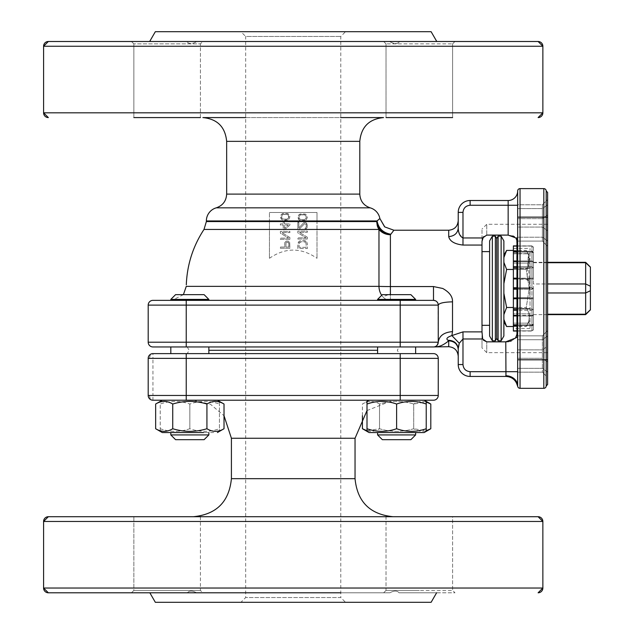 <?xml version="1.0" encoding="UTF-8"?>
<svg xmlns="http://www.w3.org/2000/svg" width="634" height="634" viewBox="0 0 634 634"><rect width="100%" height="100%" fill="white"/><g stroke="black" fill="none" stroke-linecap="round" stroke-linejoin="round"><path stroke-width="0.48" stroke-dasharray="3.17 2.38" d="M383.538 117.575L202.88 117.575M133.853 117.575L200.423 117.575L200.423 43.873L202.801 41.495L131.476 41.495L186.792 41.495C188.869 44.261 192.237 44.261 196.897 41.495C192.229 44.261 188.869 44.261 186.792 41.495L167.138 41.495L202.801 41.495L200.423 43.873L133.853 43.873L200.423 43.873L200.423 117.575L133.853 117.575L133.853 43.873L131.476 41.495L133.853 43.873L133.853 117.575L200.423 117.575M245.675 117.575L340.775 117.575M386.027 117.575L452.597 117.575L452.597 43.873L454.974 41.495L389.553 41.495C394.221 44.261 397.581 44.261 399.658 41.495L454.974 41.495L399.658 41.495C397.581 44.261 394.213 44.261 389.553 41.495L293.225 41.495L454.974 41.495L452.597 43.873L386.027 43.873L452.597 43.873L452.597 117.575L386.027 117.575L386.027 43.873L383.649 41.495L386.027 43.873L386.027 117.575L452.597 117.575M48.343 41.495L538.107 41.495M155.33 31.7L431.12 31.7M269.45 221.567L269.45 258.3L269.45 212.485L269.45 221.567L206.367 221.567M203.997 229.437L269.45 229.437M293.225 602.3L240.928 602.3L293.225 602.3M437.825 303.139L438.252 305.113L438.252 342.202L438.252 305.113C439.156 303.139 443.911 302.046 452.517 301.839C452.335 296.007 449.062 291.553 442.698 288.47L433.498 286.56L390.401 286.56L390.401 234.731C382.556 233.185 377.983 228.803 376.699 221.567L377.064 220.949L317 220.949L317 229.437L378.974 229.437L378.974 286.37A14.265 0.468 0 0 0 390.401 286.56L390.401 300.358L172.004 300.358L390.401 300.358L390.401 294.651M186.269 286.37L378.974 286.37A14.265 11.436 -90 0 0 382.397 296.276A14.265 11.436 -90 0 0 390.401 300.358L433.498 300.358L390.401 300.358A14.265 11.436 -90 0 1 382.397 296.276A14.265 6.086 -39.3 0 0 390.401 293.518M512.898 235.967L508.151 235.095L486.754 235.095L486.754 224.278L486.754 235.095L483.417 236.751M458.794 232.163L458.224 228.177C457.621 233.272 454.451 236.094 448.714 236.633C449.981 241.372 454.736 244.185 462.979 245.057L481.999 245.057L481.999 229.056L482.022 240.651M436.493 346.719C439.877 346.687 443.951 344.714 448.714 340.799L447.921 340.236C445.686 338.881 447.002 337.328 451.876 335.576L459.278 343.263L462.979 338.976L482.64 338.976L481.999 335.529L481.999 347.884L481.999 331.883L462.979 331.883L451.876 335.576L452.517 331.63L452.517 301.839M458.224 349.342L458.224 356.229L458.224 349.342A9.51 8.543 0 0 0 448.714 340.799L448.714 346.719M43.587 588.035L542.862 588.035M43.587 521.465L542.862 521.465M193.37 516.71L393.08 516.71L193.37 516.71M149.592 358.368A4.755 3.36 90 0 1 152.952 353.613A4.755 4.755 0 0 0 148.197 358.368L152.952 358.368L152.952 353.613L433.498 353.613A4.755 4.755 0 0 1 438.252 358.368A4.755 4.755 0 0 0 433.498 353.613M193.37 400.212L393.08 400.212L193.37 400.212L210.543 404.31L224.024 415.73M148.197 358.368L148.197 395.457A4.755 4.755 0 0 0 152.952 400.212L152.952 395.457L400.212 395.457L400.212 358.368L152.952 358.368L152.952 395.457L149.592 395.457A4.755 3.36 -90 0 0 152.952 400.212L424.194 400.212L369.036 400.212L424.194 400.212L369.036 400.212L362.426 404.032C368.108 400.553 373.806 400.553 379.52 404.032C390.893 400.553 402.289 400.553 413.709 404.032L426.222 401.988M513.381 310.28L531.926 310.28L531.926 309.043L533.352 309.043L531.926 309.043L531.926 310.28L533.352 309.043L531.926 310.28L531.926 315.407L513.381 315.407L513.381 288.47L530.024 288.47L513.381 288.47L513.381 279.174L530.024 279.174L513.381 279.174L513.381 268.444L530.024 268.444L513.381 268.444L513.381 248.417L513.381 253.782L530.024 253.782L513.381 253.782L530.024 253.782L530.024 248.417L530.024 328.523L530.024 260.455L530.024 281.433L526.933 280.006L528.209 256.762L529.897 296.633L530.024 253.782L513.381 253.782L513.381 288.47L513.381 278.16L531.926 278.16L531.926 266.66L533.352 267.897L531.926 266.66L531.926 267.897L533.352 267.897L533.352 262.769L533.352 278.16L533.352 267.897L513.381 267.897L513.381 246.087L531.926 246.087L533.352 247.323L533.352 261.723L533.352 252.831L531.926 252.118L533.352 252.831L531.926 251.405L533.352 252.831L531.926 251.405L516.964 251.405L531.926 251.405L531.926 246.087L531.926 251.215L516.964 251.215M513.381 298.067L531.926 298.067L531.926 287.757L531.926 289.183L533.352 288.47L533.352 314.623L533.352 279.586L533.352 297.354L533.352 288.47L531.926 287.757L533.352 288.47L531.926 289.183L513.381 289.183M516.964 331.043L531.926 331.043A1.427 1.427 180 0 0 533.352 329.617L531.926 330.853L513.381 330.853L513.381 325.535L531.926 325.535L533.352 324.109L533.352 315.217L533.352 329.617L533.352 324.109L531.926 324.822L533.352 324.109L531.926 325.535L513.381 325.535L513.381 315.407M513.381 325.725L531.926 325.725L531.926 330.853L533.352 329.617M516.964 245.897L531.926 245.897A1.427 1.427 0 0 1 533.352 247.323L531.926 245.897L516.964 246.087M590.413 309.868L590.413 267.072M585.658 262.317L585.658 292.971L547.617 292.971M547.617 262.706L533.352 262.317L533.352 283.969L585.658 283.969L590.413 286.211M547.617 361.998L547.617 330.615L547.617 377.388L547.617 330.615L547.617 377.388L547.617 361.998L542.387 358.289L542.387 335.846L542.387 368.354L542.387 358.289L546.191 360.984L546.191 371.056L546.191 360.984L547.617 361.998M517.661 359.082L517.661 204.782L517.661 227.075L542.387 227.075L547.617 230.76L547.617 199.552L547.617 246.325L547.617 199.552L547.617 246.325L547.617 230.76L546.191 229.754L546.191 239.898L547.617 240.904L546.191 239.898L546.191 229.754L542.387 227.075L542.387 241.094L542.387 237.219L546.191 239.898L542.387 237.219L517.661 237.219L517.661 241.094L517.661 208.586L517.661 241.094L542.387 241.094L542.387 204.782L542.387 237.219L517.661 237.219L517.661 227.075L542.387 227.075L542.387 204.782L542.387 241.094L547.617 246.325L542.387 241.094L517.661 241.094M291.688 602.3L240.92 602.3L245.675 597.545L245.675 36.455L340.775 36.455L245.675 36.455L240.92 31.7L345.53 31.7L340.775 36.455L340.775 597.545L245.675 597.545L340.775 597.545L345.53 602.3M481.999 245.057L481.999 331.883M317 221.567L376.699 221.567A14.265 13.71 90 0 0 377.278 225.68L378.974 229.437A14.265 13.163 180 0 0 390.401 234.731L393.104 231.378M393.246 231.188L393.896 230.221M489.606 336.02L489.606 240.92M436.612 592.79L399.079 592.79C397.098 590.523 394.047 590.523 389.942 592.79L196.508 592.79C192.403 590.523 189.352 590.523 187.371 592.79L149.838 592.79L187.371 592.79C189.352 590.523 192.403 590.523 196.508 592.79L389.942 592.79C394.047 590.523 397.098 590.523 399.079 592.79L436.612 592.79M517.661 336.757L516.964 334.205L516.686 239.224M516.964 240.627A9.51 7.085 0 0 0 517.661 237.964L517.661 205.257L517.661 237.964L515.87 237.964L514.475 236.783M547.617 288.47L547.617 224.278L547.617 288.47M377.595 299.406L415.635 299.406L377.595 299.406L382.35 294.651L410.88 294.651L396.615 294.651L410.88 294.651L415.635 299.406L377.595 299.406L377.595 300.358L415.635 300.358L377.595 300.358M415.635 299.406L415.635 300.358M170.815 299.406L208.855 299.406L204.1 294.651L175.57 294.651L204.1 294.651L175.57 294.651L170.815 299.406L208.855 299.406L170.815 299.406L170.815 300.358L208.855 300.358L170.815 300.358M208.855 299.406L208.855 300.358M492.349 236.165L492.349 340.775M131.476 592.79L133.853 590.413L200.423 590.413L133.853 590.413L133.853 516.71L200.423 516.71L133.853 516.71L200.423 516.71L133.853 516.71L133.853 590.413L167.138 590.413L133.853 590.413L131.476 592.79L187.371 592.79M386.027 590.413L419.312 590.413L386.027 590.413L419.312 590.413L386.027 590.413L383.649 592.79L386.027 590.413L386.027 516.71L452.597 516.71L452.597 590.413L419.312 590.413L452.597 590.413L419.312 590.413L452.597 590.413L454.974 592.79L419.312 592.79L454.974 592.79L452.597 590.413L452.597 516.71L386.027 516.71L386.027 590.413M133.853 516.71L200.423 516.71L200.423 590.413L202.801 592.79L196.508 592.79M495.368 236.165L495.368 340.775M542.387 359.082L542.387 372.158L542.387 359.082M377.595 353.613L377.595 346.957L415.635 346.957L377.595 346.957L415.635 346.957L415.635 353.613L377.595 353.613L415.635 353.613M170.815 353.613L170.815 346.957L208.855 346.957L170.815 346.957L208.855 346.957L208.855 353.613L170.815 353.613L208.855 353.613M377.595 346.957L433.498 346.957A4.755 4.755 0 0 0 438.252 342.202L437.864 344.08M377.595 350.285L208.855 350.285M187.236 346.957L189.154 350.285L187.236 353.613L399.214 353.613L397.296 350.285L399.214 346.957L187.236 346.957L399.214 346.957M517.661 348.969L517.661 351.109L517.661 348.969M167.138 590.413L200.423 590.413L167.138 590.413M200.423 516.71L200.423 590.413L202.801 592.79M496.739 238.542L496.739 338.397M498.11 236.165L498.11 340.775M501.129 236.165L501.129 340.775M503.871 240.92L503.871 336.02M217.414 400.212L162.256 400.212L217.414 400.212L162.256 400.212L217.414 400.212L219.443 401.385L219.443 404.032L219.443 401.385M162.256 400.212L160.228 401.385L160.228 404.032C170.07 400.553 179.937 400.553 189.835 404.032C199.678 400.553 209.553 400.553 219.443 404.032C209.6 400.553 199.726 400.553 189.835 404.032C179.993 400.553 170.118 400.553 160.228 404.032L160.228 401.385M513.381 307.49L526.268 307.49C530.135 313.814 530.135 320.154 526.268 326.51C530.135 320.186 530.135 313.846 526.268 307.49L529.208 288.47L526.268 269.45C530.135 263.126 530.135 256.786 526.268 250.43L513.381 250.43M503.871 314.623L503.871 255.185L503.871 314.623L506.614 307.49L526.268 307.49L529.208 288.47L526.268 269.45L513.381 269.45M410.404 432.546L424.194 432.546M362.426 428.727C368.108 432.206 373.806 432.206 379.52 428.727C390.893 432.206 402.289 432.206 413.709 428.727L413.709 404.032C402.344 400.553 390.948 400.553 379.52 404.032C373.838 400.553 368.14 400.553 362.426 404.032L362.426 415.73M203.625 432.546L162.256 432.546L208.855 432.546L208.855 434.924L170.815 434.924L208.855 434.924L170.815 434.924L170.815 432.546L203.625 432.546M155.647 428.727C161.329 432.206 167.027 432.206 172.741 428.727C184.106 432.206 195.502 432.206 206.93 428.727L206.93 404.032C195.557 400.553 184.161 400.553 172.741 404.032C167.059 400.553 161.361 400.553 155.647 404.032M213.721 432.546L162.256 432.546M160.228 428.727C170.07 432.206 179.937 432.206 189.835 428.727C199.678 432.206 209.553 432.206 219.443 428.727L219.443 404.032L219.443 428.727C219.443 432.206 219.443 432.206 219.443 428.727C219.443 432.206 219.443 432.206 219.443 428.727C209.553 432.206 199.678 432.206 189.835 428.727L189.835 404.032L189.835 428.727C179.937 432.206 170.07 432.206 160.228 428.727C160.228 432.206 160.228 432.206 160.228 428.727C160.228 432.206 160.228 432.206 160.228 428.727L160.228 404.032L160.228 428.727M377.595 432.546L415.635 432.546L415.635 434.924L377.595 434.924L415.635 434.924L377.595 434.924L377.595 432.546L415.635 432.546M170.815 432.546L208.855 432.546M377.595 434.924L382.35 439.679L410.88 439.679L382.35 439.679L410.88 439.679L415.635 434.924M189.835 439.679L204.1 439.679L208.855 434.924M175.57 439.679L170.815 434.924M533.352 252.451L533.352 252.831A1.427 1.427 0 0 0 531.926 251.405L513.381 251.405L531.926 251.215A1.427 1.236 0 0 1 533.352 252.451L533.352 247.323M516.964 261.01L531.926 261.01A1.427 0.713 0 0 1 533.352 261.723L533.352 262.769L533.352 261.723A1.427 0.713 0 0 0 531.926 261.01L531.926 252.118L516.964 252.118M516.964 278.16L533.352 278.16L533.352 279.586A1.427 0.713 180 0 0 531.926 278.873L513.381 278.873M516.964 298.067L531.926 298.067A1.427 0.713 0 0 0 533.352 297.354L533.352 309.043L533.352 297.354A1.427 0.713 0 0 1 531.926 298.067L531.926 289.183L516.964 289.183M516.964 315.407L531.926 315.407A1.427 1.236 0 0 0 533.352 314.171L533.352 309.043L533.352 314.171A1.427 1.236 0 0 1 531.926 315.407L531.926 310.28L516.964 310.28M513.381 287.757L531.926 287.757L531.926 278.16L533.352 278.16L533.352 279.586A1.427 0.713 180 0 0 531.926 278.873L516.964 278.873M590.413 267.191L585.658 262.706L533.352 262.706L533.352 283.969L547.617 283.969M43.587 112.82L542.862 112.82M293.225 41.495L196.897 41.495L293.225 41.495M186.792 41.495L149.672 41.495L186.792 41.495M370.161 207.833L216.281 207.833M43.587 46.25L542.862 46.25M317 220.949L317 212.485L269.45 212.485L317 212.485L317 258.3L317 229.437M305.12 220.394L301.681 220.791L299.256 219.998L297.837 217.224L298.646 215.045L301.681 213.658L305.929 214.451L307.347 217.224L306.539 219.404L305.12 220.394L306.539 219.404L307.347 217.224L306.539 215.045L305.12 214.054L300.064 214.054L298.646 215.045L297.837 217.224L298.646 219.404L300.064 220.394L305.12 220.394M287.67 219.911L284.23 220.307L281.805 219.515L280.387 216.741L281.195 214.561L284.23 213.175L288.478 213.967L289.897 216.741L289.088 218.92L287.67 219.911L289.088 218.92L289.897 216.741L289.088 214.561L287.67 213.571L282.613 213.571L281.195 214.561L280.387 216.741L281.195 218.92L282.613 219.911L287.67 219.911M284.436 223.873L289.897 223.873L289.897 225.062L284.436 229.817L283.216 229.817L283.216 225.062L280.387 225.062L280.387 223.873L283.216 223.873L283.216 221.892L284.436 221.892L284.436 223.873L289.897 223.873L289.897 225.062L284.436 229.817L283.216 229.817L283.216 225.062L280.387 225.062L280.387 223.873L283.216 223.873L283.216 221.892L284.436 221.892L284.436 223.873M289.897 239.327L280.387 239.327L280.387 238.138L288.684 238.138L280.387 233.185L280.387 231.402L289.897 231.402L289.897 232.591L281.805 232.591L289.897 237.544L289.897 239.327L289.897 237.544L281.805 232.591L289.897 232.591L289.897 231.402L280.387 231.402L280.387 233.185L288.684 238.138L280.387 238.138L280.387 239.327L289.897 239.327M286.251 241.11L288.28 241.11L289.69 242.497L289.897 248.243L280.387 248.243L280.387 247.054L284.634 247.054L284.84 242.497L286.251 241.11L284.84 242.497L284.634 247.054L280.387 247.054L280.387 248.243L289.897 248.243L289.69 242.497L288.28 241.11L286.251 241.11M305.731 227.923L306.333 226.338L306.135 224.555L304.716 223.564L298.852 229.508L297.837 229.508L297.837 222.376L298.852 222.376L298.852 227.923L303.908 222.574L305.929 222.574L307.347 225.347L306.737 228.319L305.12 229.31L305.12 228.319L305.731 227.923L305.12 228.319L305.12 229.31L305.929 229.112L307.141 227.527L307.141 224.159L305.929 222.574L303.908 222.574L298.852 227.923L298.852 222.376L297.837 222.376L297.837 229.508L298.852 229.508L304.716 223.564L306.135 224.555L306.333 226.338L305.731 227.923M307.347 239.018L297.837 239.018L297.837 237.829L306.135 237.829L297.837 232.876L297.837 231.093L307.347 231.093L307.347 232.282L299.256 232.282L307.347 237.235L307.347 239.018L307.347 237.235L299.256 232.282L307.347 232.282L307.347 231.093L297.837 231.093L297.837 232.876L306.135 237.829L297.837 237.829L297.837 239.018L307.347 239.018M306.737 241.99L307.347 243.773L307.347 248.528L297.837 248.528L298.043 242.782L299.256 241.197L301.079 240.603L305.12 240.801L306.737 241.99L304.106 240.603L299.256 241.197L297.837 243.773L297.837 248.528L307.347 248.528L307.347 243.773L306.737 241.99M269.45 258.3C285.292 247.371 301.142 247.371 317 258.3M481.999 288.47L481.999 251.619L481.999 288.47M438.252 342.36L438.062 303.797M437.531 302.592L437.151 302.069M436.945 301.839L436.224 301.221M152.952 346.957A4.755 4.755 0 0 1 148.197 342.202L148.197 305.113A4.755 4.755 0 0 1 152.952 300.358L433.505 300.358L433.498 286.56M434.655 300.5L435.431 300.77M436.2 301.198L437.555 302.64M482.64 237.964L462.979 237.964L459.484 234.215M458.224 228.177L458.224 212.39A11.887 11.887 0 0 1 470.111 200.502L508.151 200.502L508.151 205.257L470.111 205.257C465.808 205.709 463.43 208.087 462.979 212.39L462.979 245.057M155.33 602.3L431.12 602.3M435.296 346.6L437.325 345.023M447.921 340.236L451.566 340.601M451.677 340.632L455.085 342.415M455.22 342.526L458.224 348.787L458.224 364.55L462.979 364.55C463.43 368.853 465.808 371.231 470.111 371.683L505.774 371.683L505.774 341.845L486.754 341.845L486.754 352.662L486.754 341.845M458.873 344.531L459.278 343.263M306.135 218.215L304.518 219.602L300.667 219.602L299.05 218.215L299.05 216.234L300.667 214.847L301.887 214.649L304.518 214.847L306.135 216.234L306.135 218.215L304.518 219.602L300.667 219.602L299.454 218.809L298.852 217.224L299.454 215.639L300.667 214.847L304.518 214.847L306.135 216.234L306.135 218.215M288.684 217.731L287.067 219.118L283.216 219.118L281.599 217.731L281.599 215.75L283.216 214.363L287.067 214.363L288.28 215.156L288.882 216.741L288.28 218.326L287.067 219.118L283.216 219.118L281.599 217.731L282.003 215.156L284.436 214.165L287.067 214.363L288.28 215.156L288.684 217.731M284.436 228.43L284.436 225.062L288.28 225.062L284.436 228.43L284.436 225.062L288.28 225.062L284.436 228.43M288.882 243.29L288.882 247.054L285.847 247.054L286.053 242.695L287.067 242.101L288.684 242.695L288.882 247.054L285.847 247.054L286.053 242.695L287.67 242.101L288.882 243.29M305.525 242.386L306.135 243.773L306.135 247.339L299.05 247.339L299.256 242.981L301.079 241.792L304.106 241.792L305.525 242.386L304.106 241.792L301.079 241.792L299.66 242.386L299.05 243.773L299.05 247.339L306.135 247.339L306.135 243.773L305.525 242.386M508.793 341.583L509.879 341.346M511.551 340.815L517.661 336.741L517.661 346.838L517.661 237.964L517.661 336.709M438.252 305.113A4.755 4.755 0 0 0 433.498 300.358A4.755 4.755 0 0 1 438.252 305.113L400.212 305.113L400.212 300.358M517.661 371.683L505.774 371.683L505.774 375.756C512.938 376.406 516.9 379.806 517.661 385.947A2.377 2.377 0 0 0 517.661 385.963L517.661 351.109M505.774 375.756L505.972 376.438L470.111 376.438A11.887 11.887 0 0 1 458.224 364.55M245.675 592.79L340.775 592.79M517.661 204.782L517.661 208.586L517.661 204.782L542.387 204.782L547.617 199.552L542.387 204.782L517.661 204.782M517.661 205.257L517.661 190.993L517.661 205.257L508.151 205.257L508.151 235.095M517.661 335.846L517.661 349.865L517.661 339.721L542.387 339.721L546.191 337.042L546.191 347.186L546.191 337.042L542.387 339.721L517.661 339.721L517.661 335.846L542.387 335.846L547.617 330.615L542.387 335.846L517.661 335.846L517.661 346.838M170.815 346.957L400.212 346.957L400.212 305.113L186.237 305.113L186.237 300.358M547.617 359.795L543.813 359.795L543.813 217.145L547.617 217.145L547.617 384.521L546.191 385.947L546.191 190.993A2.377 2.377 0 0 0 543.813 188.615L520.038 188.615A2.377 2.377 0 0 0 517.661 190.993A2.377 2.377 0 0 1 520.038 188.615L520.038 217.145L517.661 217.145L517.661 190.993A9.51 9.51 0 0 1 508.151 200.502M546.191 385.947A2.377 2.377 0 0 1 543.813 388.325L520.038 388.325L520.038 359.795L517.661 359.795M399.214 353.613L187.236 353.613M245.675 516.71L340.775 516.71M386.027 516.71L452.597 516.71M433.498 400.212A4.755 4.755 0 0 0 438.252 395.457L400.212 395.457L400.212 400.212L433.498 400.212A4.755 4.755 0 0 0 438.252 395.457L438.252 358.368L400.212 358.368L400.212 353.613M503.871 319.377L503.871 321.755L503.871 319.377L506.614 326.51M503.871 262.317L506.614 269.45L526.268 269.45C530.135 263.094 530.135 256.754 526.268 250.43L529.897 256.715L528.162 256.715M506.614 250.43L503.871 257.562M513.381 326.51L526.268 326.51L530.024 320.004M503.871 293.225L506.614 307.49M506.614 269.45L503.871 283.715M430.803 404.032C425.121 400.553 419.423 400.553 413.709 404.032L413.709 428.727L426.222 430.771M426.222 401.385L426.222 404.032C416.379 400.553 406.513 400.553 396.615 404.032C386.772 400.553 376.897 400.553 367.007 404.032L367.007 401.385M224.024 404.032C218.342 400.553 212.644 400.553 206.93 404.032M430.803 428.727C425.121 432.206 419.423 432.206 413.709 428.727C402.289 432.206 390.893 432.206 379.52 428.727L379.52 404.032L379.52 428.727L367.007 430.771M367.007 404.032L367.007 428.727C376.85 432.206 386.724 432.206 396.615 428.727L396.615 404.032M396.615 428.727C406.457 432.206 416.332 432.206 426.222 428.727L426.222 404.032M367.007 431.374L367.007 428.727M224.024 428.727C218.342 432.206 212.644 432.206 206.93 428.727M172.741 428.727L172.741 404.032M528.209 256.762L530.024 259.9L530.024 280.069M526.933 280.006L529.897 280.006M420.5 432.546L369.036 432.546M513.381 263.078L530.024 263.078L513.381 263.078M513.381 297.766L530.024 297.766L513.381 297.766L513.381 308.496L530.024 308.496L513.381 308.496L513.381 313.862L513.381 297.766M530.024 313.862L513.381 313.862L513.381 323.158L530.024 323.158L513.381 323.158L513.381 328.523L513.381 323.158L530.024 323.158L513.381 323.158L513.381 313.862L530.024 313.862M530.024 328.523L513.381 328.523M513.381 248.417L530.024 248.417M513.381 278.16L513.381 267.897M513.381 325.535L516.964 325.535M516.964 330.853L531.926 330.853L531.926 325.535A1.427 1.427 0 0 0 533.352 324.109A1.427 1.236 0 0 1 531.926 325.337L531.926 324.822L531.926 325.337A1.427 1.236 180 0 0 533.352 324.109A1.427 1.427 0 0 1 531.926 325.535A1.427 1.427 0 0 0 533.352 324.109A1.427 1.427 0 0 1 531.926 325.535L516.964 325.725M547.617 217.145L547.617 192.419L546.191 190.993A2.377 2.377 0 0 0 543.813 188.615L543.813 217.145L520.038 217.145L520.038 359.795L543.813 359.795L543.813 388.325M590.413 290.729L585.658 292.971L585.658 314.234L547.617 314.234M590.413 309.749L585.658 314.623M226.655 141.35L359.795 141.35M359.795 194.107L226.655 194.107M381.684 295.317A14.265 11.436 -90 0 0 382.397 296.276M355.04 478.67L231.41 478.67M231.41 438.252L355.04 438.252M148.197 395.457L149.592 395.457M531.926 267.183A1.427 0.713 180 0 1 533.352 267.897A1.427 0.713 0 0 0 531.926 267.183M531.926 288.47L533.352 288.47L531.926 288.47M531.926 309.757A1.427 0.713 180 0 0 533.352 309.043A1.427 0.713 0 0 1 531.926 309.757M533.352 252.831A1.427 1.236 180 0 0 531.926 251.603L531.926 252.118L531.926 251.603A1.427 1.236 0 0 1 533.352 252.831A1.427 1.427 0 0 0 531.926 251.405M547.617 372.071L542.387 368.354L547.617 372.071M269.45 220.949L206.367 220.949M448.714 230.221L448.714 236.633M517.661 368.354L542.387 368.354L517.661 368.354M517.661 358.289L542.387 358.289L517.661 358.289M438.252 342.178L438.252 342.202C439.164 335.83 443.919 332.303 452.517 331.63M462.979 364.55L462.979 331.883M458.224 212.39L462.979 212.39M148.197 305.113L186.237 305.113L186.237 342.202L438.252 342.202A4.755 4.755 0 0 1 433.498 346.957M505.972 376.438L470.111 376.438L470.111 371.683M470.111 200.502L470.111 205.257M186.237 346.957L186.237 342.202L148.197 342.202M546.191 205.884L542.387 208.586L546.191 205.884L546.191 215.956L546.191 205.884L547.617 204.869L546.191 205.884M542.387 218.651L546.191 215.956L542.387 218.651L517.661 218.651L542.387 218.651M546.191 347.186L542.387 349.865L546.191 347.186M542.387 208.586L517.661 208.586L542.387 208.586M517.661 385.947A2.377 2.377 0 0 0 517.661 385.963L517.693 386.344L517.661 385.947M517.661 349.865L542.387 349.865L517.661 349.865M513.381 253.592L530.024 253.592M513.381 309.043L531.926 309.043L531.926 298.78L513.381 298.78M513.381 324.822L531.926 324.822L531.926 315.93L513.381 315.93M516.964 324.822L531.926 324.822L531.926 315.93L516.964 315.93M516.964 309.043L531.926 309.043L531.926 298.78L516.964 298.78M516.964 287.757L531.926 287.757L531.926 267.897L516.964 267.897M516.964 261.533L531.926 261.533L531.926 266.66L516.964 266.66M513.381 261.01L531.926 261.01L531.926 252.118L513.381 252.118M513.381 266.66L531.926 266.66L531.926 261.533L513.381 261.533M531.926 298.78L531.926 298.067L531.926 298.78L533.352 298.78L531.926 298.78M531.926 315.93L531.926 315.407L531.926 315.93A1.427 0.713 180 0 0 533.352 315.217A1.427 0.713 180 0 1 531.926 315.93M531.926 325.725A1.427 1.236 180 0 0 533.352 324.489A1.427 1.236 180 0 1 531.926 325.725M531.926 261.01L531.926 261.533L531.926 261.01M533.352 262.769A1.427 1.236 180 0 0 531.926 261.533A1.427 1.236 180 0 1 533.352 262.769M547.617 214.942L546.191 215.956L547.617 214.942M546.191 337.042L547.617 336.036L546.191 337.042M345.53 31.7L240.92 31.7M183.408 294.651L171.996 300.358M547.617 224.278L486.754 224.278L481.999 229.032M547.617 352.662L486.754 352.662L481.999 347.907M546.191 375.962L542.387 372.158L546.191 375.962M517.661 372.158L542.387 372.158L517.661 372.158M294.762 602.3L240.92 602.3M438.245 342.503L438.07 343.509M437.912 343.969L437.69 344.444M437.048 345.372L436.564 345.831M367.007 410.555L393.08 400.212M217.414 432.546L219.443 431.374M547.617 262.317L533.352 262.317M547.617 314.623L533.352 314.623"/><path stroke-width="0.95" d="M226.655 141.35L359.795 141.35L359.795 194.107L226.663 194.107L226.655 141.35C225.244 126.911 217.319 118.986 202.88 117.575L245.675 117.575M542.862 112.82L542.862 112.82A4.755 4.755 90 0 1 538.107 117.575L542.862 112.82L542.862 46.25L43.587 46.25A4.755 4.755 -90 0 1 48.343 41.495L43.587 46.25L43.587 112.82A4.755 4.755 -90 0 0 48.343 117.575L43.587 112.82L542.862 112.82M340.775 117.575L383.538 117.575M359.795 194.107C360.199 200.994 363.662 205.567 370.169 207.833L216.281 207.833A13.631 13.631 0 0 0 206.367 220.949L377.064 220.949L379.861 218.508L377.064 220.949C378.49 228.422 383.087 232.852 390.829 234.231L390.401 234.731C382.548 233.185 377.983 228.803 376.699 221.567L377.064 220.949C378.49 228.422 383.087 232.852 390.829 234.231L393.896 230.221L384.79 226.932L379.861 218.508L384.561 226.734M538.107 41.495L538.107 41.495A4.755 4.755 90 0 1 542.862 46.25L538.107 41.495L48.343 41.495M370.169 207.833A13.631 13.631 0 0 1 379.861 218.508L384.79 226.932M206.367 221.567L203.997 229.437L378.974 229.437A14.265 13.71 90 0 1 377.278 225.68L376.699 221.567L206.375 221.567L206.367 220.949M183.408 294.651L186.261 286.37L378.974 286.37A14.265 11.436 -90 0 0 381.684 295.317M483.417 236.751L481.999 241.411L482.64 237.964L486.754 235.095L508.151 235.095L515.87 237.964L516.964 240.627L516.964 334.205L515.545 338.041L505.774 341.845L486.754 341.845L482.64 338.976L462.979 338.976L459.278 343.263L451.876 335.576L462.979 331.883L481.999 331.883L481.999 245.057L462.979 245.057C454.57 244.09 449.815 241.277 448.714 236.633L448.714 230.221L393.896 230.221M481.999 331.883L482.64 338.976M459.278 343.263L458.224 348.787C457.494 343.287 454.055 340.434 447.921 340.236L448.714 340.799L448.714 346.711C454.483 347.289 457.653 350.459 458.224 356.229L458.224 349.342C457.661 344.151 454.491 341.306 448.714 340.799C443.99 344.698 439.917 346.671 436.493 346.719L434.274 346.893M340.775 592.79L48.343 592.79A4.755 4.755 90 0 1 43.587 588.035L48.343 592.79L196.508 592.79M452.597 516.71L538.1 516.71A4.755 4.755 -90 0 1 542.855 521.465L542.862 588.035L538.107 592.79A4.755 4.755 -90 0 0 542.862 588.035L43.587 588.035L43.587 521.465A4.755 4.755 90 0 1 48.35 516.71L133.853 516.71M538.1 516.71L48.343 516.71L43.587 521.465L542.855 521.465L538.107 516.71M452.597 117.575L386.027 117.575M200.423 117.575L133.853 117.575M436.778 41.495L431.12 31.7L155.33 31.7L149.672 41.495M390.401 294.651L390.401 286.56L433.498 286.56L442.722 288.47C449.482 292.219 452.747 296.68 452.517 301.839L452.517 331.63L451.876 335.576C447.089 337.264 445.773 338.818 447.921 340.236M436.612 592.79L431.12 602.3L155.33 602.3L149.838 592.79M516.686 239.224L515.941 238.043M514.475 236.783L512.898 235.967M170.815 299.406L175.57 294.651L204.1 294.651L208.855 299.406L170.815 299.406L170.815 300.358M208.855 299.406L208.855 300.358M415.635 300.358L415.635 299.406L377.595 299.406L377.595 300.358M492.349 236.165L489.606 240.92L489.606 336.02L492.349 340.775L492.349 236.165L495.368 236.165L495.368 340.775L492.349 340.775M187.371 592.79L131.476 592.79M452.327 301.839L452.517 301.839C443.863 302.061 439.108 303.147 438.252 305.113L438.252 342.202A4.755 4.755 0 0 1 433.498 346.957L152.952 346.957L208.855 346.957L208.855 353.613M170.815 346.957L170.815 353.613M435.431 300.77L433.498 300.358A4.755 4.755 90 0 1 438.252 305.113L400.212 305.113L400.212 346.957L415.635 346.957L415.635 353.613M377.595 346.957L377.595 353.613M208.855 350.285L377.595 350.285M495.368 340.775L496.739 338.397L496.739 238.542L495.368 236.165M498.11 340.775L498.11 236.165L501.129 236.165L501.129 340.775L498.11 340.775L496.739 338.397M355.04 478.67L355.04 438.252L231.41 438.252L231.41 478.67L355.04 478.67C357.299 501.771 369.979 514.451 393.08 516.71M501.129 340.775L503.871 336.02L503.871 240.92L501.129 236.165M426.222 401.988L430.803 404.032L430.803 428.727L426.222 430.771M152.952 400.212A4.755 4.755 0 0 1 148.197 395.457L400.212 395.457L400.212 400.212L433.498 400.212A4.755 4.755 0 0 0 438.252 395.457L438.252 358.368A4.755 4.755 0 0 0 433.498 353.613L152.952 353.613A4.755 4.755 0 0 0 148.197 358.368L148.197 395.457A4.755 4.755 0 0 0 152.952 400.212L400.212 400.212L369.036 400.212L367.007 401.385L367.007 404.032C376.85 400.553 386.724 400.553 396.615 404.032C406.457 400.553 416.332 400.553 426.222 404.032L426.222 401.385L424.194 400.212L430.803 404.032M162.256 400.212L155.647 404.032C161.329 400.553 167.027 400.553 172.741 404.032C184.106 400.553 195.502 400.553 206.93 404.032C212.612 400.553 218.31 400.553 224.024 404.032L224.024 428.727C218.31 432.206 212.612 432.206 206.93 428.727L206.93 404.032M217.414 400.212L224.024 404.032M367.007 404.032L367.007 431.374L369.036 432.546L362.426 428.727L362.426 415.73M369.036 432.546L424.194 432.546L426.222 431.374L426.222 428.727L426.222 431.374M367.007 428.727C376.85 432.206 386.724 432.206 396.615 428.727C406.457 432.206 416.332 432.206 426.222 428.727L426.222 404.032M203.625 432.546L162.256 432.546L155.647 428.727L155.647 404.032M377.595 432.546L377.595 434.924L415.635 434.924L410.88 439.679L382.35 439.679L377.595 434.924M415.635 432.546L415.635 434.924M170.815 432.546L170.815 434.924L208.855 434.924L208.855 432.546M170.815 434.924L175.57 439.679L204.1 439.679L208.855 434.924M175.57 439.679L189.835 439.679M390.401 234.731A14.265 13.163 0 0 1 378.974 229.437L378.974 286.37A14.265 0.468 0 0 0 390.401 286.56L390.401 234.731M481.999 241.411L481.999 245.057M437.912 303.353L437.531 302.592M436.224 301.221L435.677 300.888M438.252 305.113A4.755 4.755 90 0 0 433.498 300.358L433.759 300.365M434.028 300.389L434.655 300.5M437.555 302.64L437.825 303.139M508.151 235.095L508.151 200.502L470.111 200.502A11.887 11.887 0 0 0 458.224 212.39L458.224 228.177C457.621 233.272 454.451 236.094 448.714 236.633M459.484 234.215L458.794 232.163M458.224 228.169C458.422 233.185 460.007 236.45 462.979 237.964L462.979 245.057M483.417 340.189L486.754 341.845M434.742 346.79L435.978 346.259M437.325 345.023L438.252 342.36M433.498 286.56L433.498 300.358L152.952 300.358A4.755 4.755 0 0 0 148.197 305.113L148.197 342.202L438.252 342.202C439.164 335.83 443.919 332.303 452.517 331.63M437.864 344.08L436.668 345.744M462.979 331.883L462.979 364.55L458.224 364.55L458.224 348.787L458.873 344.531M505.821 341.845L508.793 341.583M509.879 341.346L511.551 340.815M515.545 338.041L516.964 334.205L517.661 336.741L515.545 338.041M458.224 364.55A11.887 11.887 0 0 0 470.111 376.438L505.972 376.438L505.774 341.845M516.964 240.627A9.51 7.085 180 0 0 517.661 237.964L515.87 237.964M202.801 592.79L245.675 592.79M508.151 200.502A9.51 9.51 0 0 0 517.661 190.993L517.661 241.094M517.661 385.908L517.661 385.947A2.377 2.377 0 0 0 520.038 388.325L520.038 217.145L517.661 217.145L517.661 385.947A2.377 2.377 0 0 0 520.038 388.325A2.377 2.377 0 0 1 517.661 385.947A11.887 10.192 0 0 0 505.774 375.756M517.661 346.838L517.661 335.846M517.661 351.109L517.661 359.082M415.635 299.406L410.88 294.651L382.35 294.651L377.595 299.406M543.813 388.325A2.377 2.377 0 0 0 546.191 385.947L546.191 359.795L543.813 359.795L543.813 388.325L520.038 388.325A2.377 2.377 0 0 1 517.661 385.947L517.693 386.344A11.887 11.887 0 0 0 505.972 376.438C512.121 376.826 516.028 380.131 517.693 386.344C516.028 380.131 512.121 376.826 505.972 376.438M547.617 192.419L546.191 190.993L547.617 192.419L547.617 217.145L520.038 217.145L520.038 188.615L543.813 188.615A2.377 2.377 0 0 1 546.191 190.993L546.191 359.795L547.617 359.795L547.617 384.521L546.191 385.947L547.617 384.521M520.038 188.615A2.377 2.377 0 0 0 517.661 190.993M152.952 346.957A4.755 4.755 0 0 1 148.197 342.202A4.755 4.755 0 0 0 152.952 346.957M200.423 516.71L245.675 516.71M340.775 516.71L386.027 516.71M513.381 250.43L506.614 250.43L503.871 257.562M513.381 269.45L506.614 269.45L503.871 262.317M503.871 283.715L506.614 269.45M503.871 293.225L506.614 307.49L513.381 307.49M503.871 314.623L506.614 307.49M503.871 319.377L506.614 326.51L513.381 326.51M367.007 430.771L362.426 428.727M396.615 404.032L396.615 428.727M172.741 404.032L172.741 428.727C184.106 432.206 195.502 432.206 206.93 428.727M172.741 428.727C167.059 432.206 161.361 432.206 155.647 428.727M430.803 428.727L424.194 432.546L420.5 432.546M516.964 325.725L513.381 325.725L513.381 330.853L516.964 330.853M513.381 325.725L513.381 324.822L516.964 324.822M516.964 315.93L513.381 315.93L513.381 324.822M513.381 315.93L513.381 315.407L516.964 315.407M516.964 298.78L513.381 298.78L513.381 315.407M513.381 298.78L513.381 298.067L516.964 298.067M516.964 278.873L513.381 278.873L513.381 298.067M513.381 278.873L513.381 278.16L516.964 278.16M516.964 246.087L513.381 246.087L513.381 251.405L516.964 251.405L513.381 251.405L513.381 278.16M516.964 325.535L513.381 325.535M547.617 217.145L547.617 359.795M590.413 290.729L585.658 292.971L585.658 262.317L590.413 267.072L590.413 309.868L585.658 314.623L585.658 292.971L547.617 292.971M590.413 286.211L585.658 283.969L547.617 283.969M590.413 267.191L585.658 262.706L547.617 262.706M590.413 309.749L585.658 314.234L547.617 314.234M517.661 205.257L470.111 205.257L470.111 200.502A11.887 11.887 0 0 0 458.224 212.39L462.979 212.39L462.979 237.964L482.64 237.964M462.979 364.55C463.422 368.861 465.8 371.239 470.111 371.683L517.661 371.683M448.714 346.719L434.1 346.925M470.111 205.257C465.8 205.701 463.422 208.079 462.979 212.39M470.111 371.683L470.111 376.438M433.498 346.957A4.755 4.755 0 0 0 438.252 342.202M186.237 300.358L186.237 305.113L148.197 305.113A4.755 4.755 0 0 1 152.952 300.358M186.237 346.957L186.237 305.113L400.212 305.113L400.212 300.358M543.813 188.615L543.813 359.795L517.661 359.795M186.237 400.212L186.237 358.368L148.197 358.368A4.755 4.755 0 0 1 152.952 353.613M438.252 395.457L400.212 395.457L400.212 358.368L186.237 358.368L186.237 353.613M438.252 358.368L400.212 358.368L400.212 353.613M516.964 310.28L513.381 310.28M513.381 309.043L516.964 309.043M516.964 289.183L513.381 289.183M513.381 287.757L516.964 287.757M516.964 267.897L513.381 267.897M516.964 266.66L513.381 266.66M513.381 261.533L516.964 261.533M513.381 261.01L516.964 261.01M516.964 252.118L513.381 252.118M516.964 251.215L513.381 251.215M226.655 194.107C226.251 200.994 222.788 205.567 216.281 207.833M458.224 356.229L458.224 349.342M231.41 478.67C229.151 501.771 216.471 514.451 193.37 516.71L193.37 516.71M231.41 438.252L224.024 415.73M481.999 325.321L489.606 325.321M162.256 432.546L160.228 431.374M359.795 141.35C361.206 126.911 369.131 118.986 383.57 117.575M186.301 284.848C187.085 264.743 192.982 246.277 203.997 229.437M448.714 230.221C454.483 229.651 457.653 226.481 458.224 220.711M481.999 251.619L489.606 251.619M438.07 343.509L437.912 343.969M437.69 344.444L437.048 345.372M436.493 346.719L435.978 346.727M516.298 382.437L517.693 386.344M496.739 238.542L498.11 236.165M355.04 438.252L367.007 410.555M503.871 255.185L506.614 250.43M503.871 321.755L506.614 326.51M217.414 432.546L224.024 428.727M516.964 331.043L513.381 331.043M516.964 245.897L513.381 245.897M585.658 262.317L547.617 262.317M585.658 314.623L547.617 314.623"/></g></svg>
